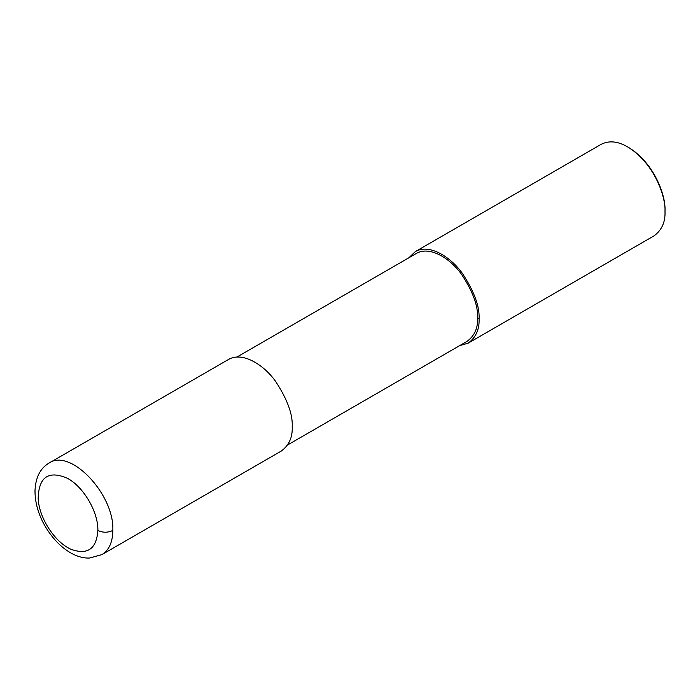 <?xml version="1.0" encoding="UTF-8"?>
<svg xmlns="http://www.w3.org/2000/svg" width="700" height="700" viewBox="0 0 700 700"><rect width="100%" height="100%" fill="white"/><g stroke="black" fill="none" stroke-linecap="round" stroke-linejoin="round"><path stroke-width="1.05" d="M101.885 554.628L281.269 451.062C289.004 445.349 292.652 437.281 292.215 426.869C292.915 414.505 287.376 399.359 275.616 381.412C263.9 364.787 242.375 351.225 228.419 359.52L49.035 463.085C40.294 468.221 35.613 477.391 35 490.595C34.947 501.401 37.756 512.26 43.417 523.171C55.711 546.009 74.62 558.933 89.661 558.014L101.885 554.628C109.034 550.253 112.683 542.194 112.831 530.434C114.555 494.489 70.446 447.912 49.035 463.085M287.613 444.964L467.075 341.346C474.495 335.86 477.995 328.116 477.584 318.124C478.249 306.259 472.938 291.707 461.641 274.479C450.398 258.527 429.739 245.507 416.334 253.47L236.871 357.079M459.673 345.625L468.125 343.184C475.86 337.461 479.509 329.402 479.071 318.99C479.771 306.626 474.241 291.471 462.472 273.525C450.756 256.9 429.24 243.346 415.275 251.641L408.931 257.74M468.125 343.184L654.054 235.839C661.78 230.125 665.429 222.058 665 211.645C665.892 196.332 654.028 162.864 627.629 146.912C617.907 141.225 609.096 140.35 601.204 144.296L415.275 251.641M627.629 146.912L628.565 147.455C654.299 163.004 665.866 195.633 665 210.56L665 211.645M112.831 530.434C107.844 532.805 102.865 532.805 97.877 530.434C98.324 511.761 83.212 486.238 66.85 478.021C48.248 470.339 38.692 477.19 38.176 498.584C38.972 517.956 55.143 542.719 71.382 549.43C87.719 555.161 96.547 548.826 97.877 530.434M479.071 318.99L477.584 318.124"/></g></svg>
